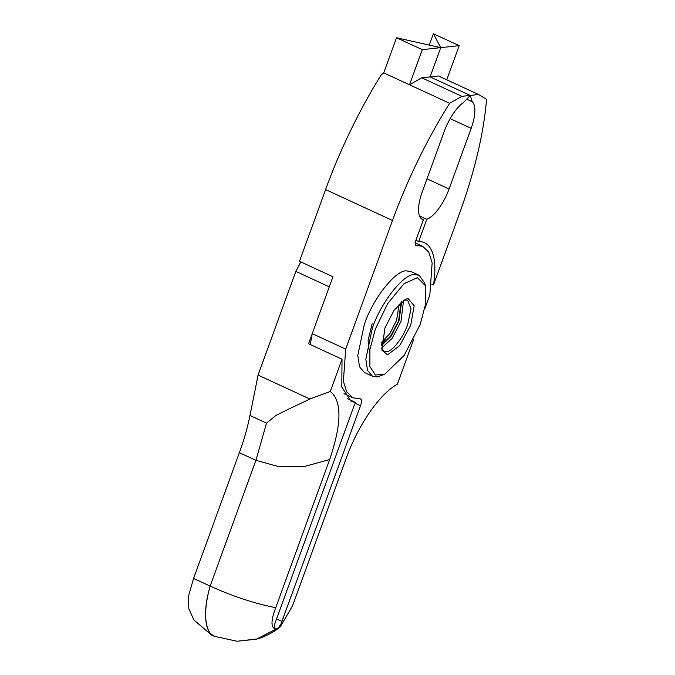 <?xml version="1.0" encoding="UTF-8"?>
<svg xmlns="http://www.w3.org/2000/svg" width="675" height="675" viewBox="0 0 675 675"><rect width="100%" height="100%" fill="white"/><g stroke="black" fill="none" stroke-linecap="round" stroke-linejoin="round"><path stroke-width="1.01" d="M381.569 348.68L383.974 351.363L386.345 351.709C391.821 352.232 403.557 337.247 407.7 324.464L410.991 308.796L407.616 300.147L404.013 300.063M401.06 302.248L398.579 320.878L390.715 336.049L381.316 345.009M399.161 304.045L396.571 320.33L389.863 333.602L381.451 342.402M384.885 328.084L381.898 350.19L387.56 354.831L399.693 345.592L410.712 325.282L414.18 305.792L408.046 298.536L405.371 299.337L394.141 310.163L384.885 328.084M375.325 329.122L369.942 349.338L369.832 366.415L375.443 374.988L384.623 374.296L404.173 355.438L420.272 324.245L425.798 303.142L425.478 285.787L417.428 277.67L404.055 283.66L387.745 303.514L375.325 329.122M425.478 285.787L424.71 283.027L419.099 275.265L414.416 274.582C403.633 273.561 380.481 303.1 372.313 328.312L365.825 359.21L367.563 370.516L372.482 376.253L377.165 376.928L384.615 374.288M419.099 275.265L411.067 271.561L406.384 270.877C395.601 269.848 372.448 299.396 364.281 324.599L357.792 355.506L359.53 366.812L364.458 372.541L372.482 376.253M372.161 323.747L368.077 340.428L369.478 352.78M381.333 344.242L385.071 339.508M413.539 339.761L397.356 384.202C379.552 394.107 358.535 424.44 346.435 457.718L292.52 605.863L280.159 627.008L276.007 629.092A7.948 2.962 -65.2 0 0 281.256 623.244L360.517 405.759C361.935 401.347 361.699 399.026 359.826 398.807L352.814 397.769L343.98 393.719M415.918 240.266L418.677 241.54L426.777 219.291A31.776 11.855 114.8 0 0 449.077 189.008L471.158 128.326A31.776 11.855 114.8 0 0 472.213 101.697L470.247 95.428L463.362 102.659A31.776 11.855 -65.2 0 0 444.327 131.245L422.238 191.919A31.776 11.855 -65.2 0 0 422.339 219.316A31.776 11.855 -65.2 0 0 423.419 219.653L415.353 241.819L415.699 245.295L422.719 246.333L428.811 252.222L432.143 262.82L429.823 295L424.744 308.964M461.86 96.339L421.706 77.802L430.093 76.891L470.247 95.428L461.86 96.339L449.66 103.309A238.343 88.94 114.8 0 0 392.512 220.48L345.701 349.102L343.381 381.282L346.714 391.88L352.814 397.769M360.492 398.917L359.826 398.807M449.66 103.309L409.506 84.772L421.706 77.802M422.288 49.655L396.512 37.758L440.733 47.647L422.288 49.655L409.506 84.772L383.729 72.875L381.097 75.035A238.343 88.94 114.8 0 0 325.595 189.582L299.489 261.301L332.952 276.75L312.238 333.652L310.289 344.545M423.419 219.653L421.377 218.717M345.701 349.102L312.238 333.652M329.67 459.54L304.703 466.425L278.843 466.695L255.918 460.316L266.532 423.141L275.991 415.395L287.221 409.818L309.876 399.001L330.269 391.492C342.023 400.874 341.82 423.554 329.67 459.54L275.746 607.686C270.683 621 270.768 628.138 276.007 629.092L274.835 628.543L276.007 629.092L256.441 639.2L237.035 641.25L214.22 636.238M396.512 37.758L383.729 72.875M459.186 45.647L433.409 33.75L440.733 47.647L430.093 76.891L438.48 75.98L478.634 94.517L470.247 95.428L430.093 76.891L440.733 47.647L459.186 45.647L446.757 79.802M237.06 641.25L257.428 638.904L276.007 629.092A7.948 2.962 114.8 0 1 275.341 628.99A7.948 2.962 114.8 0 1 274.759 623.953L353.81 406.485A7.948 2.962 114.8 0 1 355.742 402.536L351.143 401.389L341.795 387.062L342.023 359.193L308.568 343.752L329.273 286.841L295.819 271.401L300.873 261.934M330.269 391.492L342.023 359.193M309.876 399.001L258.069 375.089L295.819 271.401M211.579 635.074L193.911 619.987L188.84 608.858L188.443 596.354A55.612 20.756 -65.2 0 1 188.468 596.227L193.573 578.45L239.355 452.672L255.918 460.316L210.136 586.094L208.364 592.844C204.061 612.276 204.829 625.944 210.676 633.85C205.183 627.809 203.648 612.343 208.364 592.844M258.069 375.089L249.969 415.496A119.171 44.466 -65.2 0 1 239.355 452.672M472.213 101.697L466.703 99.157M433.409 33.75L429.283 45.09M478.634 94.517L486.557 99.301A238.343 88.94 -65.2 0 1 459.599 213.19L433.502 284.909L431.781 284.116M418.677 241.54A87.396 32.611 -65.2 0 1 424.389 242.705A87.396 32.611 -65.2 0 1 433.502 284.909M426.777 219.291L419.479 215.924M275.746 607.686C254.838 603.602 232.968 596.405 210.136 586.094L193.573 578.45M214.81 636.458L210.676 633.85M347.321 398.655L355.742 402.536M381.493 348.157L392.091 338.445L401.009 321.376L403.557 300.341M401.642 301.759L399.001 320.827L391.036 336.302L381.324 345.777M360.517 405.759L355.261 403.329M276.505 618.865L282.023 621.413M392.512 220.48L325.595 189.582M471.158 128.326L450.149 118.631M449.077 189.008L427.005 178.816M266.532 423.141L249.969 415.496M422.727 246.308L415.066 242.781M280.159 627.008C273.164 632.593 265.25 636.66 256.441 639.2M211.343 634.964L213.595 636.01"/></g></svg>
